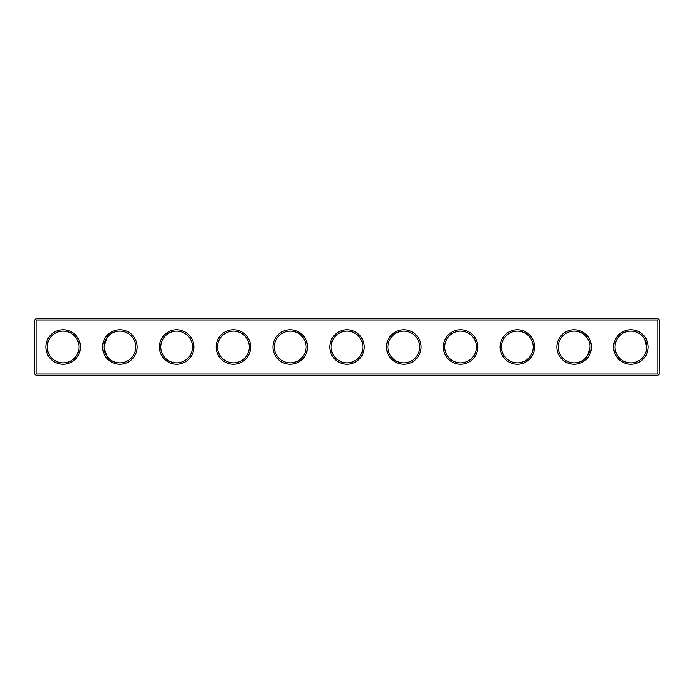 <?xml version="1.0" encoding="UTF-8"?>
<svg xmlns="http://www.w3.org/2000/svg" width="694" height="694" viewBox="0 0 694 694"><rect width="100%" height="100%" fill="white"/><g stroke="black" fill="none" stroke-linecap="round" stroke-linejoin="round"><path stroke-width="1.04" d="M659.3 319.969L657.938 318.607L36.062 318.607L35.385 319.292L36.062 319.969L36.062 374.031L657.938 374.031L658.615 374.708L659.3 374.031L659.3 319.969M658.615 319.292L657.938 319.969L657.938 374.031M36.062 374.031L35.385 374.708L36.062 375.393L657.938 375.393L658.615 374.708M644.466 338.698L646.808 347A15.901 15.901 0 0 1 622.96 360.767A15.901 15.901 0 0 1 622.96 333.233A15.901 15.901 0 0 1 646.808 347M587.185 356.074L587.957 354.842M588.365 354.079L588.607 353.558M589.189 352.084L589.709 350.175M589.839 349.429L590.021 347.529M590.03 347A15.901 15.901 0 0 1 566.174 360.767A15.901 15.901 0 0 1 566.174 333.233A15.901 15.901 0 0 1 590.03 347L587.723 355.233M648.17 347A17.263 17.263 0 0 1 622.275 361.947A17.263 17.263 0 0 1 622.275 332.053A17.263 17.263 0 0 1 648.17 347M591.392 347A17.263 17.263 0 0 1 565.497 361.947A17.263 17.263 0 0 1 565.497 332.053A17.263 17.263 0 0 1 591.392 347M36.062 319.969L657.938 319.969M534.606 347A17.263 17.263 0 0 1 508.711 361.947A17.263 17.263 0 0 1 508.711 332.053A17.263 17.263 0 0 1 534.606 347M477.828 347A17.263 17.263 0 0 1 451.933 361.947A17.263 17.263 0 0 1 451.933 332.053A17.263 17.263 0 0 1 477.828 347M421.041 347A17.263 17.263 0 0 1 395.155 361.947A17.263 17.263 0 0 1 395.155 332.053A17.263 17.263 0 0 1 421.041 347M364.263 347A17.263 17.263 0 0 1 338.368 361.947A17.263 17.263 0 0 1 338.368 332.053A17.263 17.263 0 0 1 364.263 347M307.477 347A17.263 17.263 0 0 1 281.591 361.947A17.263 17.263 0 0 1 281.591 332.053A17.263 17.263 0 0 1 307.477 347M250.699 347A17.263 17.263 0 0 1 224.804 361.947A17.263 17.263 0 0 1 224.804 332.053A17.263 17.263 0 0 1 250.699 347M193.912 347A17.263 17.263 0 0 1 168.026 361.947A17.263 17.263 0 0 1 168.026 332.053A17.263 17.263 0 0 1 193.912 347M137.134 347A17.263 17.263 0 0 1 111.24 361.947A17.263 17.263 0 0 1 111.24 332.053A17.263 17.263 0 0 1 137.134 347M80.357 347A17.263 17.263 0 0 1 54.462 361.947A17.263 17.263 0 0 1 54.462 332.053A17.263 17.263 0 0 1 80.357 347M533.244 347A15.901 15.901 0 0 1 509.396 360.767A15.901 15.901 0 0 1 509.396 333.233A15.901 15.901 0 0 1 533.244 347M35.385 319.292L34.7 319.969L34.7 374.031L35.385 374.708M476.466 347A15.901 15.901 0 0 1 452.618 360.767A15.901 15.901 0 0 1 452.618 333.233A15.901 15.901 0 0 1 476.466 347M419.679 347A15.901 15.901 0 0 1 395.832 360.767A15.901 15.901 0 0 1 395.832 333.233A15.901 15.901 0 0 1 419.679 347M362.901 347A15.901 15.901 0 0 1 339.054 360.767A15.901 15.901 0 0 1 339.054 333.233A15.901 15.901 0 0 1 362.901 347M306.115 347A15.901 15.901 0 0 1 282.267 360.767A15.901 15.901 0 0 1 282.267 333.233A15.901 15.901 0 0 1 306.115 347M249.337 347A15.901 15.901 0 0 1 225.489 360.767A15.901 15.901 0 0 1 225.489 333.233A15.901 15.901 0 0 1 249.337 347M192.55 347A15.901 15.901 0 0 1 168.703 360.767A15.901 15.901 0 0 1 168.703 333.233A15.901 15.901 0 0 1 192.55 347M135.772 347A15.901 15.901 0 0 1 111.925 360.767A15.901 15.901 0 0 1 111.925 333.233A15.901 15.901 0 0 1 135.772 347M78.986 347A15.901 15.901 0 0 1 55.138 360.767A15.901 15.901 0 0 1 55.138 333.233A15.901 15.901 0 0 1 78.986 347M49.43 355.128C46.828 350.366 46.515 345.56 48.493 340.702L49.534 338.698M47.305 345.092L47.244 345.681M106.876 337.848L103.979 347.269L106.815 356.074M103.97 346.913L104.022 348.241M104.031 348.319L104.135 349.229M104.456 350.895L104.629 351.52"/></g></svg>

